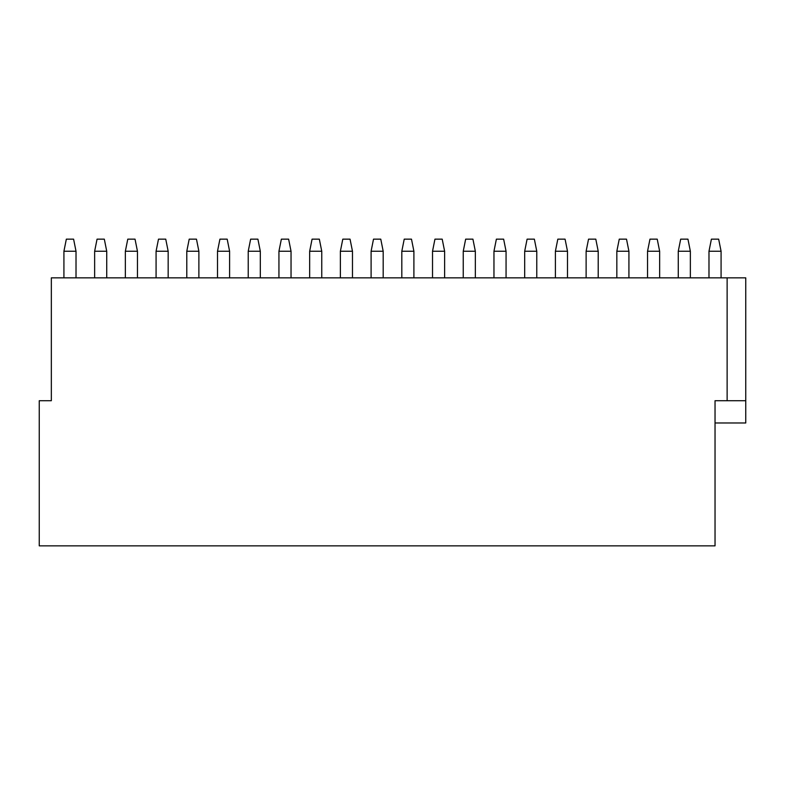 <?xml version="1.0" encoding="UTF-8"?>
<svg xmlns="http://www.w3.org/2000/svg" width="785" height="785" viewBox="0 0 785 785"><rect width="100%" height="100%" fill="white"/><g stroke="black" fill="none" stroke-linecap="round" stroke-linejoin="round"><path stroke-width="1.18" d="M745.75 400.723L745.75 277.851L51.339 277.851L51.339 400.723L39.25 400.723L39.25 545.85L715.037 545.85L715.037 400.723L745.75 400.723L745.75 422.978L715.037 422.978M727.126 277.851L727.126 400.723M94.642 277.851L94.642 251.249L97.055 239.15L104.317 239.15L106.731 251.249L106.731 277.851M94.642 251.249L106.731 251.249M63.919 251.249L76.017 251.249L73.594 239.15L66.342 239.15L63.919 251.249L63.919 277.851M76.017 251.249L76.017 277.851M156.078 277.851L156.078 251.249L158.492 239.15L165.743 239.15L168.167 251.249L168.167 277.851M156.078 251.249L168.167 251.249M125.355 251.249L137.454 251.249L135.03 239.15L127.778 239.15L125.355 251.249L125.355 277.851M137.454 251.249L137.454 277.851M217.504 277.851L217.504 251.249L219.928 239.15L227.179 239.15L229.603 251.249L229.603 277.851M217.504 251.249L229.603 251.249M186.791 251.249L198.88 251.249L196.466 239.15L189.205 239.15L186.791 251.249L186.791 277.851M198.88 251.249L198.88 277.851M278.94 277.851L278.94 251.249L281.364 239.15L288.615 239.15L291.039 251.249L291.039 277.851M278.94 251.249L291.039 251.249M248.227 251.249L260.316 251.249L257.902 239.15L250.641 239.15L248.227 251.249L248.227 277.851M260.316 251.249L260.316 277.851M340.376 277.851L340.376 251.249L342.8 239.15L350.051 239.15L352.475 251.249L352.475 277.851M340.376 251.249L352.475 251.249M309.663 251.249L321.752 251.249L319.338 239.15L312.077 239.15L309.663 251.249L309.663 277.851M321.752 251.249L321.752 277.851M401.812 277.851L401.812 251.249L404.226 239.15L411.487 239.15L413.901 251.249L413.901 277.851M401.812 251.249L413.901 251.249M371.099 251.249L383.188 251.249L380.774 239.15L373.513 239.15L371.099 251.249L371.099 277.851M383.188 251.249L383.188 277.851M463.248 277.851L463.248 251.249L465.662 239.15L472.923 239.15L475.337 251.249L475.337 277.851M463.248 251.249L475.337 251.249M432.525 251.249L444.624 251.249L442.2 239.15L434.949 239.15L432.525 251.249L432.525 277.851M444.624 251.249L444.624 277.851M524.684 277.851L524.684 251.249L527.098 239.15L534.359 239.15L536.773 251.249L536.773 277.851M524.684 251.249L536.773 251.249M493.961 251.249L506.06 251.249L503.636 239.15L496.385 239.15L493.961 251.249L493.961 277.851M506.06 251.249L506.06 277.851M586.12 277.851L586.12 251.249L588.534 239.15L595.795 239.15L598.209 251.249L598.209 277.851M586.12 251.249L598.209 251.249M555.397 251.249L567.496 251.249L565.072 239.15L557.821 239.15L555.397 251.249L555.397 277.851M567.496 251.249L567.496 277.851M647.546 277.851L647.546 251.249L649.97 239.15L657.222 239.15L659.645 251.249L659.645 277.851M647.546 251.249L659.645 251.249M616.833 251.249L628.922 251.249L626.509 239.15L619.257 239.15L616.833 251.249L616.833 277.851M628.922 251.249L628.922 277.851M708.983 277.851L708.983 251.249L711.406 239.15L718.658 239.15L721.081 251.249L721.081 277.851M708.983 251.249L721.081 251.249M678.269 251.249L690.358 251.249L687.945 239.15L680.683 239.15L678.269 251.249L678.269 277.851M690.358 251.249L690.358 277.851"/></g></svg>

